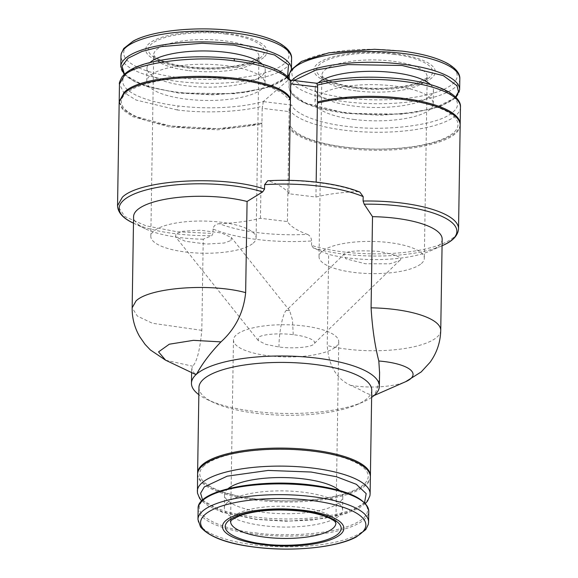 <?xml version="1.0" encoding="UTF-8"?>
<svg xmlns="http://www.w3.org/2000/svg" width="578" height="578" viewBox="0 0 578 578"><rect width="100%" height="100%" fill="white"/><g stroke="black" fill="none" stroke-linecap="round" stroke-linejoin="round"><path stroke-width="0.43" stroke-dasharray="2.89 2.17" d="M401.551 79.135C442.3 83.196 468.953 100.196 452.603 112.248C440.364 124.79 385.62 131.943 346.67 126.344C317.9 123.114 294.643 113.787 291.745 105.059L291.731 105.073C290.842 104.748 289.961 106.186 289.087 109.379L289.152 111.59L262.181 108.324L262.607 106.164C241.134 111.93 204.648 113.563 177.338 109.972A3.237 1.004 96.9 0 1 178.458 105.969L178.458 105.969A83.153 25.41 -179.1 0 0 263.207 101.598L288.256 80.053L316.809 83.507C336.764 77.553 373.294 75.465 401.551 79.135M291.745 105.059L263.207 101.598M263.33 101.562L262.607 106.164M458.542 228.794A86.404 26.407 0.9 0 1 343.643 251.957A86.404 26.407 0.9 0 1 311.542 245.39L313.319 247.94L328.665 254.385L327.235 345.543C328.586 365.491 336.353 378.749 350.535 385.331L359.899 389.615C365.766 393.141 370.498 395.085 374.103 395.453C377.615 389.001 379.443 381.408 379.573 372.694L379.587 372.022M311.542 245.39L311.614 240.954A93.961 28.712 0.9 0 1 257.109 239.48A93.961 28.712 0.9 0 1 213.058 229.018C213.564 225.839 215.645 224.069 219.3 223.693C229.928 227.819 243.15 230.86 258.973 232.804C274.853 234.697 291.001 235.217 307.417 234.365A86.404 26.407 0.9 0 1 287.418 221.562L260.454 218.296A86.397 26.4 0.9 0 1 219.3 223.693M202.589 500.115L222.66 512.036L256.227 519.232L289.412 521.067L324.063 518.423L350.795 511.588L364.574 502.658M371.632 397.375A93.961 28.712 0.9 0 1 362.89 402.086A93.961 28.712 0.9 0 1 207.43 399.644A93.961 28.712 0.9 0 1 198.846 394.658M194.916 374.154L191.686 369.075L192.676 366.214C196.925 361.9 199.966 349.943 201.809 330.349L203.239 239.191L211.83 235.643L212.986 233.447L177.157 231.785L145.988 225.817L124.891 216.591L117.551 205.703M213.058 229.018L212.986 233.447M293.234 334.72L292.461 319.815L289.636 310.624L286.392 310.415L343.968 254.356L345.738 258.756L365.282 263.741L389.659 263.835L399.391 260.692L313.63 344.185C311.34 347.364 292.28 348.902 278.979 346.981L265.801 344.38L258.214 340.514L258.576 337.516C260.873 334.33 279.933 332.791 293.234 334.72C307.171 336.093 318.391 341.295 313.63 344.185M230.99 240.484L231.352 237.486L221.519 232.992L200.205 230.232L182.727 231.287L175.936 233.815L175.575 236.814L185.415 241.308L206.722 244.075L224.206 243.02L230.99 240.484M399.21 260.859C404.145 258.149 397.346 254.992 378.807 251.394C357.507 250.166 345.955 251.098 344.148 254.19L343.968 254.356M253.164 243.172A52.649 16.09 -179.1 0 0 256.112 237.977A52.649 16.09 -179.1 0 0 212.401 221.417A52.649 16.09 -179.1 0 0 153.77 231.135A52.649 16.09 -179.1 0 0 150.822 236.323A52.649 16.09 -179.1 0 0 194.533 252.882A52.649 16.09 -179.1 0 0 253.164 243.172M421.376 263.539A52.649 16.09 -179.1 0 0 424.324 258.352A52.649 16.09 -179.1 0 0 380.613 241.792A52.649 16.09 -179.1 0 0 321.982 251.502A52.649 16.09 -179.1 0 0 319.034 256.697A52.649 16.09 -179.1 0 0 362.738 273.257A52.649 16.09 -179.1 0 0 421.376 263.539M263.705 57.468A60.719 18.554 0.9 0 1 186.362 67.756A60.719 18.554 0.9 0 1 149.088 43.581A60.719 18.554 0.9 0 1 226.431 33.293A60.719 18.554 0.9 0 1 263.705 57.468M354.574 88.131A60.719 18.554 0.9 0 1 317.3 63.956A60.719 18.554 0.9 0 1 394.644 53.667A60.719 18.554 0.9 0 1 431.918 77.835A60.719 18.554 0.9 0 1 354.574 88.131M262.311 64.223A59.129 18.07 0.9 0 1 265.23 69.96A59.129 18.07 0.9 0 1 261.921 75.79A59.129 18.07 0.9 0 1 196.072 86.7A59.129 18.07 0.9 0 1 146.978 68.103A59.129 18.07 0.9 0 1 150.078 62.46M261.711 89.128A59.129 18.07 0.9 0 1 195.863 100.037A59.129 18.07 0.9 0 1 146.769 81.44A59.129 18.07 0.9 0 1 150.085 75.61A59.129 18.07 0.9 0 1 215.934 64.7A59.129 18.07 0.9 0 1 265.02 83.297A59.129 18.07 0.9 0 1 261.711 89.128M354.596 119.523A59.129 18.07 0.9 0 1 314.981 101.815A59.129 18.07 0.9 0 1 393.618 85.956A59.129 18.07 0.9 0 1 433.233 103.672A59.129 18.07 0.9 0 1 354.596 119.523M430.523 84.598A59.129 18.07 0.9 0 1 433.442 90.334A59.129 18.07 0.9 0 1 354.805 106.186A59.129 18.07 0.9 0 1 315.191 88.477A59.129 18.07 0.9 0 1 318.29 82.835M460.153 124.667A86.404 26.407 0.9 0 1 345.283 147.282A86.404 26.407 0.9 0 1 288.913 126.466L289.152 111.59M318.211 102.227L317.243 103.419A84.243 25.743 0.9 0 1 401.58 99.402A84.243 25.743 0.9 0 1 453.296 132.933A84.243 25.743 0.9 0 1 345.991 147.217A84.243 25.743 0.9 0 1 290.662 126.286L289.694 127.478L288.899 127.565A86.404 26.407 -179.1 0 0 345.268 148.38A86.404 26.407 -179.1 0 0 460.167 125.216M262.123 122.825L261.162 123.287L261.148 124.024L262.123 122.825A84.236 25.743 0.9 0 1 159.029 123.728A84.236 25.743 0.9 0 1 126.069 93.311A84.236 25.743 0.9 0 1 212.899 77.394A84.236 25.743 0.9 0 1 288.697 99.965L290.438 99.777M289.173 180.358L288.964 193.774L315.928 197.04L316.166 182.099M315.928 197.04A86.404 26.407 0.9 0 1 357.088 191.643C338.144 183.674 299.483 178.992 268.972 180.972L267.672 180.777M359.884 192.12L357.088 191.643M288.964 193.774A86.397 26.4 -179.1 0 0 268.972 180.972M442.17 239.227A70.198 21.451 0.9 0 1 430.14 250.96A70.198 21.451 0.9 0 1 348.816 258.041A70.198 21.451 0.9 0 1 328.665 254.385M335.804 346.865A52.649 16.09 -179.1 0 0 338.751 341.677A52.649 16.09 -179.1 0 0 295.04 325.118A52.649 16.09 -179.1 0 0 236.409 334.828A52.649 16.09 -179.1 0 0 233.461 340.023A52.649 16.09 -179.1 0 0 277.165 356.583A52.649 16.09 -179.1 0 0 335.804 346.865M227.645 502.21A59.129 18.07 -179.1 0 0 224.336 508.04A59.129 18.07 -179.1 0 0 273.423 526.637A59.129 18.07 -179.1 0 0 339.279 515.728A59.129 18.07 -179.1 0 0 342.588 509.897A59.129 18.07 -179.1 0 0 293.494 491.3A59.129 18.07 -179.1 0 0 227.645 502.21M228.072 488.692A59.129 18.07 -179.1 0 0 227.855 488.872A59.129 18.07 -179.1 0 0 224.546 494.703A59.129 18.07 -179.1 0 0 273.632 513.3A59.129 18.07 -179.1 0 0 339.488 502.39A59.129 18.07 -179.1 0 0 342.797 496.56A59.129 18.07 -179.1 0 0 339.459 490.44M197.589 474.256A86.404 26.407 -179.1 0 0 269.319 501.429A86.404 26.407 -179.1 0 0 365.542 485.491A86.404 26.407 -179.1 0 0 370.375 476.973M204.475 465.435A84.243 25.743 -179.1 0 0 256.199 498.973A84.243 25.743 -179.1 0 0 363.511 484.696A84.243 25.743 -179.1 0 0 311.795 451.158A84.243 25.743 -179.1 0 0 204.475 465.435M197.618 473.707A86.404 26.407 -179.1 0 0 270.229 500.389A86.404 26.407 -179.1 0 0 365.556 484.393A86.404 26.407 -179.1 0 0 370.368 476.424M198.955 387.491A86.404 26.407 -179.1 0 0 213.636 402.555A86.404 26.407 -179.1 0 0 356.597 404.802A86.404 26.407 -179.1 0 0 366.9 398.726A86.404 26.407 -179.1 0 0 371.741 390.208M286.587 310.241C283.083 311.903 278.892 332.112 278.979 346.981M290.618 80.732L289.412 79.952L288.278 80.104M290.662 126.286L289.701 126.748L289.694 127.478M288.913 126.466L289.701 126.748M317.243 103.419L318.203 102.848M288.697 99.965L289.672 98.766L289.657 99.503M290.459 98.679L289.672 98.766M261.162 123.287L218.014 128.692L170.207 125.968L133.439 115.882L123.035 108.996L119.205 101.576M262.181 108.324L261.942 123.201M318.203 102.956L317.409 103.043M288.899 127.565L287.418 221.562M260.454 218.296L261.928 124.299L261.148 124.024M119.176 102.133L122.565 109.632L132.687 116.626L169.368 126.95L217.552 129.812L261.928 124.299M203.239 239.191A70.198 21.451 0.9 0 1 145.237 228.751A70.198 21.451 0.9 0 1 133.583 216.642M307.417 234.365C309.902 235.477 311.304 237.674 311.614 240.954M233.678 58.638A3.237 1.004 -83.1 0 0 233.331 58.768L233.331 58.768A83.153 25.41 -179.1 0 0 127.406 72.864A83.153 25.41 -179.1 0 0 178.458 105.969M225.55 34.051C242.348 35.33 274.622 44.874 261.191 57.157C246.264 69.266 202.502 69.606 187.243 66.997C170.445 65.719 138.171 56.174 151.602 43.892C166.529 31.783 210.291 31.443 225.55 34.051M188.941 70.61A52.649 16.09 -179.1 0 0 256.011 61.687A52.649 16.09 -179.1 0 0 258.958 56.492A52.649 16.09 -179.1 0 0 223.686 40.72A52.649 16.09 -179.1 0 0 156.616 49.65A52.649 16.09 -179.1 0 0 153.669 54.838A52.649 16.09 -179.1 0 0 188.941 70.61M393.762 54.419C410.561 55.698 442.835 65.249 429.403 77.531C414.477 89.641 370.715 89.973 355.456 87.372C338.657 86.093 306.383 76.549 319.815 64.259C334.741 52.157 378.503 51.818 393.762 54.419M357.153 90.984A52.649 16.09 -179.1 0 0 424.223 82.054A52.649 16.09 -179.1 0 0 427.171 76.867A52.649 16.09 -179.1 0 0 391.898 61.095A52.649 16.09 -179.1 0 0 324.829 70.017A52.649 16.09 -179.1 0 0 321.881 75.212A52.649 16.09 -179.1 0 0 357.153 90.984M291.601 58.588A85.32 26.075 0.9 0 1 286.825 66.997A85.32 26.075 0.9 0 1 178.14 81.462A85.32 26.075 0.9 0 1 120.975 55.907M284.347 63.652A82.647 25.259 0.9 0 1 179.072 77.662A82.647 25.259 0.9 0 1 128.33 44.759A82.647 25.259 0.9 0 1 233.606 30.75A82.647 25.259 0.9 0 1 284.347 63.652M401.818 51.124A82.647 25.259 0.9 0 1 452.56 84.027A82.647 25.259 0.9 0 1 347.284 98.036A82.647 25.259 0.9 0 1 296.543 65.133A82.647 25.259 0.9 0 1 401.818 51.124M459.813 78.955A85.32 26.075 0.9 0 1 346.352 101.829A85.32 26.075 0.9 0 1 289.188 76.274M287.555 76.766L266.545 87.827L234.097 93.715L178.306 92.942L148.467 86.989L134.371 81.505L124.458 74.201M291.435 69.346A85.32 26.075 0.9 0 1 286.659 77.755A85.32 26.075 0.9 0 1 177.966 92.22A85.32 26.075 0.9 0 1 120.809 66.665M459.647 89.72A85.32 26.075 0.9 0 1 346.179 112.594A85.32 26.075 0.9 0 1 289.022 87.04A85.32 26.075 0.9 0 1 292.085 80.277M455.11 97.841L433.536 108.563L401.385 114.177L346.518 113.317L304.946 103.021L291.37 92.711L290.243 86.628L293.992 80.508M460.449 107.183A86.404 26.407 0.9 0 1 345.55 130.346A86.404 26.407 0.9 0 1 289.087 109.379M177.338 109.972L136.141 100.052L123.584 92.335L119.465 84.092M313.319 247.94A84.778 25.909 -179.1 0 0 344.134 254.168A84.778 25.909 -179.1 0 0 442.343 245.614M233.461 340.023L230.608 521.508A52.649 16.09 0.9 0 1 233.555 516.313A52.649 16.09 0.9 0 1 300.625 507.39A52.649 16.09 0.9 0 1 335.897 523.162L338.751 341.677M197.965 519.412A85.32 26.075 -179.1 0 0 255.122 544.975A85.32 26.075 -179.1 0 0 363.808 530.51A85.32 26.075 -179.1 0 0 368.591 522.093M255.664 532.873C277.808 536.651 341.316 536.16 362.977 518.596C382.47 500.765 335.637 486.914 311.26 485.058C289.116 481.279 225.608 481.77 203.947 499.334C184.454 517.165 231.287 531.023 255.664 532.873M198.131 508.654A85.32 26.075 -179.1 0 0 255.295 534.209A85.32 26.075 -179.1 0 0 363.981 519.745A85.32 26.075 -179.1 0 0 368.757 511.335M197.329 491.192A86.404 26.407 -179.1 0 0 255.209 517.072A86.404 26.407 -179.1 0 0 365.274 502.419A86.404 26.407 -179.1 0 0 370.115 493.901M291.428 69.606L289.246 75.371A85.32 26.075 0.9 0 1 291.319 70.639M288.256 80.053A83.153 25.41 -179.1 0 0 233.331 58.768M350.535 385.331A43.206 13.2 -179.1 0 0 355.593 386.061A43.206 13.2 -179.1 0 0 405.648 381.697M440.739 330.378A70.198 21.451 0.9 0 1 347.385 349.199A70.198 21.451 0.9 0 1 327.235 345.543M165.611 360.195L192.676 366.214M201.809 330.349L152.404 323.261L137.347 316.072L132.152 307.799M133.207 223.021A84.778 25.909 -179.1 0 0 211.83 235.643M150.822 236.323L153.669 54.838L154.218 55.791C155.323 58.168 166.522 64.252 187.807 66.781C212.018 69.259 232.435 67.857 249.075 62.583C264.637 55.257 257.087 56.586 258.958 56.492L256.112 237.977M319.034 256.697L321.881 75.212L322.43 76.159C323.536 78.543 334.734 84.626 356.019 87.155C380.23 89.633 400.648 88.232 417.287 82.95C432.85 75.631 425.3 76.961 427.171 76.867L424.324 258.352M124.169 74.475L144.247 85.739L178.197 92.986L212.09 94.85L245.029 92.487L271.682 86.252L287.83 77.047M456.042 97.415L439.894 106.627L413.248 112.862L380.302 115.224L346.41 113.36C310.191 108.498 291.059 99.719 289.022 87.04L289.152 78.557M365.404 503.532L358.338 508.568L343.26 514.514L311.556 520.149L285.756 521.226L255.888 519.369L222.451 512.281L208.629 506.212L201.736 500.96M191.629 372.586L191.686 369.075M289.636 310.624L231.352 237.486M146.978 68.103L146.769 81.44M314.981 101.815L315.191 88.477M430.14 250.96L442.069 245.737M224.336 508.04L224.546 494.703M356.597 404.802L362.89 402.086M213.636 402.555L207.43 399.644M258.214 340.514L175.575 236.814M265.23 69.96L265.02 83.297M433.233 103.672L433.442 90.334M290.214 80.053L289.412 79.952M145.237 228.751L133.475 223.159M342.588 509.897L342.797 496.56"/><path stroke-width="0.87" d="M364.574 502.658L366.17 493.612L356.359 484.321L336.338 476.713L311.116 472.031L268.178 470.434L227.168 476.178L204.316 486.907L200.609 493.229L202.589 500.115M198.846 394.658A93.961 28.712 0.9 0 1 191.463 383.257A93.961 28.712 0.9 0 1 196.722 373.995A93.961 28.712 0.9 0 1 301.362 356.662A93.961 28.712 0.9 0 1 379.363 386.212A93.961 28.712 0.9 0 1 374.103 395.475A93.961 28.712 0.9 0 1 371.632 397.375M196.722 373.952L194.916 374.154L165.611 360.195L158.553 351.886L169.303 344.206L193.435 340.341L220.955 341.887C210.226 353.093 202.148 363.779 196.722 373.952M150.078 62.46A59.129 18.07 0.9 0 1 150.294 62.272A59.129 18.07 0.9 0 1 206.714 50.972A59.129 18.07 0.9 0 1 262.311 64.223M318.29 82.835A59.129 18.07 0.9 0 1 393.828 72.626A59.129 18.07 0.9 0 1 430.523 84.598M119.205 101.576L124.039 92.509C147.477 67.785 279.441 72.676 290.459 98.679L290.691 83.796L317.662 87.061L317.423 101.945A86.404 26.407 0.9 0 1 402.302 98.238A86.404 26.407 0.9 0 1 460.182 124.111A86.404 26.407 0.9 0 1 460.153 124.667M317.662 87.061L317.3 85.111A86.404 26.407 0.9 0 1 402.57 81.303A86.404 26.407 0.9 0 1 460.449 107.183C460.926 102.342 457.227 97.371 449.344 92.278C438.442 85.999 422.619 81.577 401.891 79.005C370.296 75.559 341.894 76.975 316.679 83.254L290.214 80.053M318.203 102.848L318.211 102.227L317.423 101.945M234.357 60.928A3.237 1.004 -83.1 0 0 233.678 58.638C200.906 55.083 171.782 56.702 146.321 63.486C134.349 66.903 126.242 71.39 122.016 76.939C119.819 81.065 118.974 83.449 119.465 84.092L124.299 75.573C134.761 63.002 195.285 54.946 234.357 60.928C262.239 64.028 286.399 73.001 290.821 81.903L290.691 83.796M379.573 372.694L378.814 361.004C374.876 345.673 372.297 327.943 371.083 307.828L372.514 216.671L364.176 204.193L363.1 201.043A86.404 26.407 0.9 0 1 400.662 202.914A86.404 26.407 0.9 0 1 458.542 228.794L460.167 125.216A86.404 26.407 -179.1 0 0 402.288 99.337A86.404 26.407 -179.1 0 0 317.409 103.043L316.166 182.099M289.173 180.358L290.438 99.777C279.427 73.774 147.462 68.89 124.017 93.614L119.176 102.133L117.551 205.703L122.392 197.185C140.013 179.592 222.971 174.881 264.543 189.107L264.608 184.671A93.961 28.712 0.9 0 1 363.172 196.607L359.884 192.12C338.361 183.24 301.181 178.768 267.672 180.777L264.608 184.671M245.65 292.634C210.32 282.967 149.673 287.533 136.076 300.878L132.152 307.799L133.583 216.642A70.198 21.451 0.9 0 1 137.513 209.72A70.198 21.451 0.9 0 1 247.081 201.484L245.65 292.634C243.678 312.337 235.441 328.759 220.955 341.887M363.1 201.043L363.172 196.607M372.514 216.671A70.198 21.451 0.9 0 1 395.142 218.195A70.198 21.451 0.9 0 1 442.17 239.227L440.739 330.378A70.198 21.451 0.9 0 0 393.712 309.353A70.198 21.451 0.9 0 0 371.083 307.828M225.861 520.532A60.719 18.554 -179.1 0 0 263.135 544.707A60.719 18.554 -179.1 0 0 340.478 534.419A60.719 18.554 -179.1 0 0 303.204 510.244A60.719 18.554 -179.1 0 0 225.861 520.532M197.329 491.192A86.404 26.407 -179.1 0 1 202.163 482.673A86.404 26.407 -179.1 0 1 312.228 468.021A86.404 26.407 -179.1 0 1 370.115 493.901L370.375 476.973A86.404 26.407 -179.1 0 0 298.645 449.8A86.404 26.407 -179.1 0 0 202.43 465.738A86.404 26.407 -179.1 0 0 197.589 474.256L197.452 493.056L199.656 498.424L201.736 500.96M370.368 476.424A86.404 26.407 -179.1 0 0 370.397 475.875A86.404 26.407 -179.1 0 0 298.667 448.701A86.404 26.407 -179.1 0 0 202.452 464.64A86.404 26.407 -179.1 0 0 197.611 473.158A86.404 26.407 -179.1 0 0 197.618 473.707M370.397 475.875L371.741 390.208A86.404 26.407 -179.1 0 0 300.011 363.035A86.404 26.407 -179.1 0 0 203.796 378.973A86.404 26.407 -179.1 0 0 198.955 387.491L197.611 473.158M264.543 189.107L262.679 191.903L247.081 201.484M316.823 83.492L317.3 85.111M290.821 81.903L290.618 80.732C288.711 77.438 285.546 74.497 281.125 71.903C270.215 65.625 254.399 61.203 233.678 58.638M290.459 98.679L289.672 98.766M339.459 490.44A59.129 18.07 -179.1 0 0 283.957 477.565A59.129 18.07 -179.1 0 0 228.072 488.692M234.444 33.025A85.32 26.075 0.9 0 1 291.601 58.588L291.435 69.346A85.32 26.075 0.9 0 0 234.278 43.791A85.32 26.075 0.9 0 0 125.585 58.255A85.32 26.075 0.9 0 0 120.809 66.665L120.975 55.907A85.32 26.075 0.9 0 1 125.758 47.49A85.32 26.075 0.9 0 1 234.444 33.025M291.319 70.639A85.32 26.075 0.9 0 1 402.656 53.4A85.32 26.075 0.9 0 1 459.813 78.955C460.189 73.746 456.187 68.63 447.813 63.616C437.011 57.713 421.73 53.544 401.977 51.102L374.573 49.289L328.889 52.815L301.528 61.391L291.428 69.606M124.458 74.201L122.03 66.26L128.034 58.255L142 51.42L161.219 46.608L202.119 43.256L233.902 45.127L274.557 55.004L288.516 64.873L287.555 76.766M292.085 80.277A85.32 26.075 0.9 0 1 402.49 64.165A85.32 26.075 0.9 0 1 459.647 89.72L456.042 97.415M293.992 80.508L315.92 70.017L347.869 64.584L402.115 65.495L443.326 75.624L457.061 85.761L458.47 91.765L455.11 97.841M458.542 228.794C457.993 235.687 452.596 241.293 442.343 245.614A84.778 25.909 -179.1 0 0 400.084 206.043A84.778 25.909 -179.1 0 0 364.176 204.193M264.016 543.949C279.275 546.557 323.044 546.217 337.964 534.108C351.395 521.826 319.128 512.281 302.33 511.003C287.071 508.394 243.302 508.734 228.375 520.843C214.944 533.126 247.218 542.67 264.016 543.949M335.897 523.162A52.649 16.09 0.9 0 1 332.95 528.35A52.649 16.09 0.9 0 1 265.88 537.28A52.649 16.09 0.9 0 1 230.608 521.508C232.479 521.414 224.936 522.743 240.499 515.417C257.131 510.143 277.556 508.741 301.759 511.219C323.044 513.748 334.243 519.832 335.356 522.209L335.897 523.162M197.965 519.412L200.515 526.941C209.388 537.143 227.811 543.92 255.801 547.272C292.649 551.918 337.061 547.547 356.337 536.933L365.802 529.535L368.309 524.39L368.591 522.093A85.32 26.075 -179.1 0 0 311.434 496.538A85.32 26.075 -179.1 0 0 202.741 511.003A85.32 26.075 -179.1 0 0 197.965 519.412L198.131 508.654A85.32 26.075 -179.1 0 1 202.914 500.245A85.32 26.075 -179.1 0 1 311.6 485.78A85.32 26.075 -179.1 0 1 368.757 511.335C366.719 498.648 347.588 489.877 311.376 485.014C258.98 478.172 196.542 490.216 198.131 508.654M361.236 533.241A82.647 25.259 -179.1 0 0 310.502 500.338A82.647 25.259 -179.1 0 0 205.219 514.348A82.647 25.259 -179.1 0 0 255.96 547.25A82.647 25.259 -179.1 0 0 361.236 533.241M289.188 76.274A85.32 26.075 0.9 0 1 289.26 75.35L289.152 78.557M373.995 395.569L405.648 381.697A43.206 13.2 -179.1 0 0 384.103 361.532A43.206 13.2 -179.1 0 0 378.814 361.004M262.679 191.903A84.778 25.909 -179.1 0 0 149.637 189.049A84.778 25.909 -179.1 0 0 133.207 223.021C123.1 218.383 117.876 212.61 117.551 205.703M120.975 55.907L121.257 53.61L123.771 48.465L133.229 41.067C152.505 30.453 196.917 26.082 233.765 30.728C253.518 33.17 268.799 37.346 279.6 43.242C287.974 48.263 291.977 53.371 291.601 58.588M287.83 77.047L291.435 69.346M370.115 493.901L369.927 495.765L367.557 501.061L365.404 503.532M191.463 383.257L191.629 372.586M460.182 124.111L460.449 107.183M405.648 381.697L421.196 371.943L430.039 362.327C436.889 352.79 440.458 342.14 440.739 330.378M379.363 386.212L379.587 372.022M459.647 89.72L459.813 78.955M124.169 74.475L120.809 66.665M119.465 84.092L119.198 101.027M132.145 307.799C132.044 318.095 134.551 327.704 139.681 336.634L145.078 344.38L150.374 349.957L165.611 360.195M368.591 522.093L368.757 511.335"/></g></svg>
